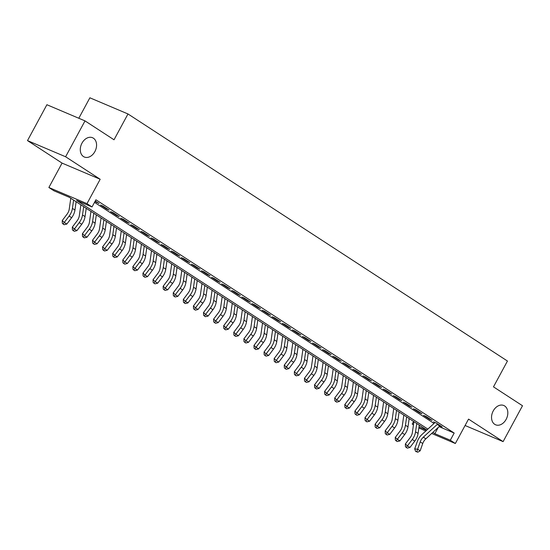 <?xml version="1.0" encoding="UTF-8"?>
<svg xmlns="http://www.w3.org/2000/svg" width="550" height="550" viewBox="0 0 550 550"><rect width="100%" height="100%" fill="white"/><g stroke="black" fill="none" stroke-linecap="round" stroke-linejoin="round"><path stroke-width="0.82" d="M94.889 151.573A10.478 7.652 -67 0 1 84.336 157.018A10.478 7.652 -67 0 1 81.971 143.165A10.478 7.652 -67 0 1 92.524 137.72A10.478 7.652 -67 0 1 94.889 151.573M506.144 419.348A10.478 7.652 -67 0 1 495.591 424.793A10.478 7.652 -67 0 1 493.226 410.939A10.478 7.652 -67 0 1 503.772 405.494A10.478 7.652 -67 0 1 506.144 419.348M426.814 430.066L69.376 197.333L53.921 190.781L48.874 187.495L86.989 203.658L92.036 206.944L76.581 200.393L427.852 429.11M62.068 163.103L100.176 179.266L65.608 156.764L85.009 120.89L46.894 104.727L27.5 140.601L62.068 163.103L48.874 187.495M78.808 118.264L89.877 97.797L127.985 113.96L507.451 361.034L493.487 386.856L522.5 405.749L503.106 441.623L468.538 419.114L455.352 443.506L431.674 433.462M413.456 424.882L412.191 424.057L413.497 424.614M413.593 421.465L412.191 424.057M65.608 156.764L27.5 140.601M465.087 425.501L503.106 441.623M94.999 201.458L99.041 203.507L95.233 201.025M109.134 210.079L103.077 206.133L100.506 205.04L106.562 208.986L109.134 210.079M119.226 216.645L113.169 212.706L110.598 211.613L116.648 215.552L119.226 216.645M129.319 223.218L123.262 219.278L120.691 218.185L126.741 222.124L129.319 223.218M139.411 229.79L133.354 225.844L130.783 224.758L136.833 228.697L139.411 229.79M149.504 236.363L143.447 232.416L140.876 231.323L146.926 235.269L149.504 236.363M159.596 242.935L153.539 238.989L150.961 237.896L157.018 241.842L159.596 242.935M169.689 249.501L163.632 245.561L161.054 244.468L167.111 248.407L169.689 249.501M179.781 256.073L173.724 252.134L171.146 251.041L177.203 254.98L179.781 256.073M189.874 262.646L183.817 258.699L181.239 257.613L187.296 261.553L189.874 262.646M199.966 269.218L193.909 265.272L191.331 264.179L197.388 268.125L199.966 269.218M210.059 275.791L204.002 271.844L201.424 270.751L207.481 274.697L210.059 275.791M220.144 282.356L214.094 278.417L211.516 277.324L217.573 281.263L220.144 282.356M230.237 288.929L224.187 284.989L221.609 283.896L227.666 287.836L230.237 288.929M240.329 295.501L234.279 291.555L231.701 290.469L237.758 294.408L240.329 295.501M250.422 302.074L244.372 298.127L241.794 297.034L247.851 300.981L250.422 302.074M260.514 308.646L254.458 304.7L251.886 303.607L257.943 307.553L260.514 308.646M270.607 315.212L264.55 311.272L261.979 310.179L268.036 314.119L270.607 315.212M280.699 321.784L274.643 317.845L272.071 316.752L278.128 320.691L280.699 321.784M290.792 328.357L284.735 324.411L282.164 323.324L288.221 327.264L290.792 328.357M300.884 334.929L294.827 330.983L292.256 329.89L298.306 333.836L300.884 334.929M310.977 341.502L304.92 337.556L302.349 336.462L308.399 340.409L310.977 341.502M321.069 348.067L315.012 344.128L312.441 343.035L318.491 346.974L321.069 348.067M331.162 354.64L325.105 350.701L322.534 349.607L328.584 353.547L331.162 354.64M341.254 361.212L335.197 357.266L332.619 356.18L338.676 360.119L341.254 361.212M351.347 367.785L345.29 363.839L342.712 362.746L348.769 366.692L351.347 367.785M361.439 374.357L355.382 370.411L352.804 369.318L358.861 373.264L361.439 374.357M371.532 380.923L365.475 376.984L362.897 375.891L368.954 379.83L371.532 380.923M381.624 387.496L375.567 383.556L372.989 382.463L379.046 386.402L381.624 387.496M391.717 394.068L385.66 390.122L383.082 389.036L389.139 392.975L391.717 394.068M401.803 400.641L395.752 396.694L393.174 395.601L399.231 399.547L401.803 400.641M411.895 407.213L405.845 403.267L403.267 402.174L409.324 406.12L411.895 407.213M421.987 413.779L415.938 409.839L413.359 408.746L419.416 412.686L421.987 413.779M432.08 420.351L426.03 416.412L423.452 415.319L429.509 419.258L432.08 420.351M439.106 426.649L454.183 433.049L95.913 199.774L92.036 206.944M94.511 202.366L434.039 423.438M439.869 425.947L442.172 426.924L436.116 422.978L433.544 421.891M100.176 179.266L86.989 203.658M454.183 433.049L450.306 440.22L455.352 443.506M85.009 120.89L114.022 139.782L127.985 113.96M419.004 426.944L426.669 430.196M425.817 430.98L418.853 428.024M432.864 432.376L434.851 433.668L450.306 440.22M438.199 427.481L434.851 433.668M429.743 418.825L429.509 419.258M419.65 412.259L419.416 412.686M409.558 405.687L409.324 406.12M399.465 399.114L399.231 399.547M389.373 392.542L389.139 392.975M379.28 385.969L379.046 386.402M369.188 379.404L368.954 379.83M359.095 372.831L358.861 373.264M349.002 366.259L348.769 366.692M338.91 359.686L338.676 360.119M328.817 353.114L328.584 353.547M318.725 346.548L318.491 346.974M308.632 339.976L308.399 340.409M298.54 333.403L298.306 333.836M288.454 326.831L288.221 327.264M278.362 320.258L278.128 320.691M268.269 313.692L268.036 314.119M258.177 307.12L257.943 307.553M248.084 300.548L247.851 300.981M237.992 293.975L237.758 294.408M227.899 287.403L227.666 287.836M217.807 280.837L217.573 281.263M207.714 274.264L207.481 274.697M197.622 267.692L197.388 268.125M187.529 261.119L187.296 261.553M177.437 254.547L177.203 254.98M167.344 247.981L167.111 248.407M157.252 241.409L157.018 241.842M147.159 234.836L146.926 235.269M137.067 228.264L136.833 228.697M126.974 221.691L126.741 222.124M116.882 215.126L116.648 215.552M106.796 208.553L106.562 208.986M96.704 201.981L96.47 202.414M440.186 425.624A5.734 3.884 123.1 0 1 439.746 426.064L425.858 438.797A8.188 5.548 -56.9 0 0 422.737 443.52L420.159 450.835L417.636 449.192L416.824 451.55L415.649 451.44L417.835 452.203L416.824 451.55M437.663 423.981A5.734 3.884 123.1 0 1 437.223 424.421L423.335 437.154A8.188 5.548 -56.9 0 0 420.214 441.877L417.636 449.192L414.693 448.924L417.271 441.609A12.279 8.319 123.1 0 1 421.953 434.521L434.823 422.723M414.693 448.924L415.649 451.44M417.835 452.203L420.159 450.835M413.916 421.671L412.376 432.499A8.188 5.548 123.1 0 1 410.176 437.621L405.357 443.981L407.44 445.844L412.252 439.484A12.279 8.319 -56.9 0 0 415.559 431.805L416.735 423.507M406.292 447.473L407.44 445.844L409.956 447.487L407.296 448.126L406.292 447.473L405.46 446.731L405.357 443.981M409.956 447.487L414.776 441.127A12.279 8.319 -56.9 0 0 418.082 433.448L419.258 425.15M403.824 415.099L402.284 425.934A8.188 5.548 123.1 0 1 400.084 431.049L395.264 437.415L397.348 439.271L402.16 432.912A12.279 8.319 -56.9 0 0 405.467 425.232L406.643 416.934M396.199 440.901L397.348 439.271L399.871 440.914L397.203 441.561L396.199 440.901L395.368 440.158L395.264 437.415M399.871 440.914L404.683 434.555A12.279 8.319 -56.9 0 0 407.99 426.876L409.166 418.578M393.731 408.526L392.191 419.361A8.188 5.548 123.1 0 1 389.991 424.476L385.172 430.842L387.255 432.706L392.067 426.339A12.279 8.319 -56.9 0 0 395.374 418.66L396.55 410.369M386.107 434.328L387.255 432.706L389.778 434.349L387.111 434.988L386.107 434.328L385.275 433.586L385.172 430.842M389.778 434.349L394.591 427.982A12.279 8.319 -56.9 0 0 397.897 420.303L399.073 412.005M383.639 401.961L382.099 412.789A8.188 5.548 123.1 0 1 379.899 417.904L375.079 424.27L377.163 426.133L381.975 419.767A12.279 8.319 -56.9 0 0 385.282 412.094L386.457 403.796M376.014 427.756L377.163 426.133L379.686 427.776L377.025 428.416L376.014 427.756L375.183 427.013L375.079 424.27M379.686 427.776L384.498 421.41A12.279 8.319 -56.9 0 0 387.805 413.737L388.981 405.439M373.546 395.388L372.006 406.216A8.188 5.548 123.1 0 1 369.806 411.338L364.987 417.697L367.07 419.561L371.882 413.194A12.279 8.319 -56.9 0 0 375.189 405.522L376.365 397.224M365.922 421.19L367.07 419.561L369.593 421.204L366.933 421.843L365.922 421.19L365.09 420.441L364.987 417.697M369.593 421.204L374.406 414.837A12.279 8.319 -56.9 0 0 377.712 407.165L378.888 398.867M363.454 388.816L361.914 399.644A8.188 5.548 123.1 0 1 359.714 404.766L354.894 411.125L356.978 412.988L361.79 406.629A12.279 8.319 -56.9 0 0 365.097 398.949L366.272 390.651M355.829 414.618L356.978 412.988L359.501 414.631L356.84 415.271L355.829 414.618L354.998 413.875L354.894 411.125M359.501 414.631L364.313 408.272A12.279 8.319 -56.9 0 0 367.62 400.592L368.796 392.294M353.361 382.243L351.821 393.078A8.188 5.548 123.1 0 1 349.621 398.193L344.802 404.559L346.885 406.416L351.697 400.056A12.279 8.319 -56.9 0 0 355.004 392.377L356.18 384.079M345.737 408.045L346.885 406.416L349.408 408.059L346.748 408.705L345.737 408.045L344.905 407.303L344.802 404.559M349.408 408.059L354.221 401.699A12.279 8.319 -56.9 0 0 357.527 394.02L358.703 385.722M343.269 375.671L341.729 386.506A8.188 5.548 123.1 0 1 339.529 391.621L334.709 397.987L336.793 399.85L341.605 393.484A12.279 8.319 -56.9 0 0 344.912 385.804L346.087 377.513M335.644 401.473L336.793 399.85L339.316 401.493L336.655 402.132L335.644 401.473L334.812 400.73L334.709 397.987M339.316 401.493L344.128 395.127A12.279 8.319 -56.9 0 0 347.435 387.447L348.611 379.149M333.176 369.105L331.636 379.933A8.188 5.548 123.1 0 1 329.436 385.048L324.617 391.414L326.7 393.277L331.519 386.911A12.279 8.319 -56.9 0 0 334.819 379.239L335.995 370.941M325.552 394.9L326.7 393.277L329.223 394.921L326.562 395.56L325.552 394.9L324.72 394.158L324.617 391.414M329.223 394.921L334.036 388.554A12.279 8.319 -56.9 0 0 337.343 380.882L338.518 372.584M323.084 362.533L321.544 373.361A8.188 5.548 123.1 0 1 319.344 378.482L314.524 384.842L316.607 386.705L321.427 380.339A12.279 8.319 -56.9 0 0 324.727 372.666L325.903 364.368M315.459 388.334L316.607 386.705L319.131 388.348L316.47 388.987L315.459 388.334L314.627 387.585L314.524 384.842M319.131 388.348L323.95 381.982A12.279 8.319 -56.9 0 0 327.25 374.309L328.426 366.011M312.991 355.96L311.451 366.788A8.188 5.548 123.1 0 1 309.251 371.91L304.439 378.269L306.515 380.132L311.334 373.773A12.279 8.319 -56.9 0 0 314.634 366.094L315.817 357.796M305.367 381.762L306.515 380.132L309.038 381.776L306.377 382.415L305.367 381.762L304.535 381.019L304.439 378.269M309.038 381.776L313.857 375.416A12.279 8.319 -56.9 0 0 317.157 367.737L318.34 359.439M302.899 349.387L301.366 360.223A8.188 5.548 123.1 0 1 299.159 365.337L294.346 371.704L296.423 373.56L301.242 367.201A12.279 8.319 -56.9 0 0 304.542 359.521L305.724 351.223M295.274 375.189L296.423 373.56L298.946 375.203L296.285 375.849L295.274 375.189L294.442 374.447L294.346 371.704M298.946 375.203L303.765 368.844A12.279 8.319 -56.9 0 0 307.065 361.164L308.248 352.866M292.806 342.815L291.273 353.65A8.188 5.548 123.1 0 1 289.066 358.765L284.254 365.131L286.33 366.994L291.149 360.628A12.279 8.319 -56.9 0 0 294.449 352.949L295.632 344.657M285.182 368.617L286.33 366.994L288.853 368.638L286.192 369.277L285.182 368.617L284.35 367.874L284.254 365.131M288.853 368.638L293.673 362.271A12.279 8.319 -56.9 0 0 296.972 354.592L298.155 346.294M282.714 336.249L281.181 347.077A8.188 5.548 123.1 0 1 278.974 352.192L274.161 358.559L276.238 360.422L281.057 354.056A12.279 8.319 -56.9 0 0 284.357 346.383L285.539 338.085M275.089 362.044L276.238 360.422L278.761 362.065L276.1 362.704L275.089 362.044L274.257 361.302L274.161 358.559M278.761 362.065L283.58 355.699A12.279 8.319 -56.9 0 0 286.88 348.026L288.062 339.728M272.621 329.677L271.088 340.505A8.188 5.548 123.1 0 1 268.881 345.627L264.069 351.986L266.145 353.849L270.964 347.483A12.279 8.319 -56.9 0 0 274.264 339.811L275.447 331.512M264.997 355.479L266.145 353.849L268.668 355.493L266.007 356.132L264.997 355.479L264.165 354.729L264.069 351.986M268.668 355.493L273.488 349.126A12.279 8.319 -56.9 0 0 276.788 341.454L277.97 333.156M262.529 323.104L260.996 333.933A8.188 5.548 123.1 0 1 258.789 339.054L253.976 345.414L256.053 347.277L260.872 340.918A12.279 8.319 -56.9 0 0 264.172 333.238L265.354 324.94M254.904 348.906L256.053 347.277L258.576 348.92L255.915 349.559L254.904 348.906L254.072 348.164L253.976 345.414M258.576 348.92L263.395 342.561A12.279 8.319 -56.9 0 0 266.695 334.881L267.877 326.583M252.443 316.532L250.903 327.367A8.188 5.548 123.1 0 1 248.696 332.482L243.884 338.848L245.96 340.704L250.779 334.345A12.279 8.319 -56.9 0 0 254.086 326.666L255.262 318.368M244.812 342.334L245.96 340.704L248.483 342.347L245.822 342.994L244.812 342.334L243.98 341.591L243.884 338.848M248.483 342.347L253.303 335.988A12.279 8.319 -56.9 0 0 256.609 328.309L257.785 320.011M242.351 309.959L240.811 320.794A8.188 5.548 123.1 0 1 238.604 325.909L233.791 332.276L235.867 334.139L240.687 327.772A12.279 8.319 -56.9 0 0 243.994 320.093L245.169 311.802M234.719 335.761L235.867 334.139L238.391 335.782L235.73 336.421L234.719 335.761L233.887 335.019L233.791 332.276M238.391 335.782L243.21 329.416A12.279 8.319 -56.9 0 0 246.517 321.736L247.692 313.438M232.258 303.394L230.718 314.222A8.188 5.548 123.1 0 1 228.518 319.337L223.699 325.703L225.782 327.566L230.594 321.2A12.279 8.319 -56.9 0 0 233.901 313.528L235.077 305.229M224.634 329.189L225.782 327.566L228.298 329.209L225.637 329.849L224.634 329.189L223.802 328.446L223.699 325.703M228.298 329.209L233.117 322.843A12.279 8.319 -56.9 0 0 236.424 315.171L237.6 306.873M222.166 296.821L220.626 307.649A8.188 5.548 123.1 0 1 218.426 312.771L213.606 319.131L215.689 320.994L220.502 314.627A12.279 8.319 -56.9 0 0 223.809 306.955L224.984 298.657M214.541 322.623L215.689 320.994L218.212 322.637L215.545 323.276L214.541 322.623L213.709 321.874L213.606 319.131M218.212 322.637L223.025 316.271A12.279 8.319 -56.9 0 0 226.332 308.598L227.508 300.3M212.073 290.249L210.533 301.077A8.188 5.548 123.1 0 1 208.333 306.199L203.514 312.558L205.597 314.421L210.409 308.062A12.279 8.319 -56.9 0 0 213.716 300.382L214.892 292.084M204.449 316.051L205.597 314.421L208.12 316.064L205.452 316.704L204.449 316.051L203.617 315.308L203.514 312.558M208.12 316.064L212.933 309.705A12.279 8.319 -56.9 0 0 216.239 302.026L217.415 293.728M201.981 283.676L200.441 294.511A8.188 5.548 123.1 0 1 198.241 299.626L193.421 305.993L195.504 307.849L200.317 301.489A12.279 8.319 -56.9 0 0 203.624 293.81L204.799 285.512M194.356 309.478L195.504 307.849L198.028 309.492L195.367 310.138L194.356 309.478L193.524 308.736L193.421 305.993M198.028 309.492L202.84 303.132A12.279 8.319 -56.9 0 0 206.147 295.453L207.322 287.155M191.888 277.104L190.348 287.939A8.188 5.548 123.1 0 1 188.148 293.054L183.329 299.42L185.412 301.283L190.224 294.917A12.279 8.319 -56.9 0 0 193.531 287.238L194.707 278.946M184.264 302.906L185.412 301.283L187.935 302.926L185.274 303.566L184.264 302.906L183.432 302.163L183.329 299.42M187.935 302.926L192.748 296.56A12.279 8.319 -56.9 0 0 196.054 288.881L197.23 280.582M181.796 270.538L180.256 281.366A8.188 5.548 123.1 0 1 178.056 286.481L173.236 292.847L175.319 294.711L180.132 288.344A12.279 8.319 -56.9 0 0 183.439 280.672L184.614 272.374M174.171 296.333L175.319 294.711L177.843 296.354L175.182 296.993L174.171 296.333L173.339 295.591L173.236 292.847M177.843 296.354L182.655 289.988A12.279 8.319 -56.9 0 0 185.962 282.315L187.137 274.017M171.703 263.966L170.163 274.794A8.188 5.548 123.1 0 1 167.963 279.916L163.144 286.275L165.227 288.138L170.039 281.772A12.279 8.319 -56.9 0 0 173.346 274.099L174.522 265.801M164.079 289.768L165.227 288.138L167.75 289.781L165.089 290.421L164.079 289.768L163.247 289.018L163.144 286.275M167.75 289.781L172.562 283.415A12.279 8.319 -56.9 0 0 175.869 275.743L177.045 267.444M161.611 257.393L160.071 268.221A8.188 5.548 123.1 0 1 157.871 273.343L153.051 279.702L155.134 281.566L159.947 275.206A12.279 8.319 -56.9 0 0 163.254 267.527L164.429 259.229M153.986 283.195L155.134 281.566L157.657 283.209L154.997 283.848L153.986 283.195L153.154 282.452L153.051 279.702M157.657 283.209L162.47 276.849A12.279 8.319 -56.9 0 0 165.777 269.17L166.953 260.872M151.518 250.821L149.978 261.656A8.188 5.548 123.1 0 1 147.778 266.771L142.959 273.137L145.042 274.993L149.861 268.634A12.279 8.319 -56.9 0 0 153.161 260.954L154.337 252.656M143.894 276.623L145.042 274.993L147.565 276.636L144.904 277.282L143.894 276.623L143.062 275.88L142.959 273.137M147.565 276.636L152.377 270.277A12.279 8.319 -56.9 0 0 155.684 262.597L156.86 254.299M141.426 244.248L139.886 255.083A8.188 5.548 123.1 0 1 137.686 260.198L132.873 266.564L134.949 268.428L139.769 262.061A12.279 8.319 -56.9 0 0 143.069 254.382L144.251 246.091M133.801 270.05L134.949 268.428L137.472 270.071L134.812 270.71L133.801 270.05L132.969 269.308L132.873 266.564M137.472 270.071L142.292 263.704A12.279 8.319 -56.9 0 0 145.592 256.025L146.767 247.727M131.333 237.683L129.793 248.511A8.188 5.548 123.1 0 1 127.593 253.626L122.781 259.992L124.857 261.855L129.676 255.489A12.279 8.319 -56.9 0 0 132.976 247.816L134.159 239.518M123.709 263.478L124.857 261.855L127.38 263.498L124.719 264.137L123.709 263.478L122.877 262.735L122.781 259.992M127.38 263.498L132.199 257.132A12.279 8.319 -56.9 0 0 135.499 249.459L136.682 241.161M121.241 231.11L119.708 241.938A8.188 5.548 123.1 0 1 117.501 247.06L112.688 253.419L114.764 255.282L119.584 248.916A12.279 8.319 -56.9 0 0 122.884 241.244L124.066 232.946M113.616 256.912L114.764 255.282L117.287 256.926L114.627 257.565L113.616 256.912L112.784 256.163L112.688 253.419M117.287 256.926L122.107 250.559A12.279 8.319 -56.9 0 0 125.407 242.887L126.589 234.589M111.148 224.538L109.615 235.366A8.188 5.548 123.1 0 1 107.408 240.488L102.596 246.847L104.672 248.71L109.491 242.351A12.279 8.319 -56.9 0 0 112.791 234.671L113.974 226.373M103.524 250.339L104.672 248.71L107.195 250.353L104.534 250.992L103.524 250.339L102.692 249.597L102.596 246.847M107.195 250.353L112.014 243.994A12.279 8.319 -56.9 0 0 115.314 236.314L116.497 228.016M101.056 217.965L99.522 228.8A8.188 5.548 123.1 0 1 97.316 233.915L92.503 240.281L94.579 242.137L99.399 235.778A12.279 8.319 -56.9 0 0 102.699 228.099L103.881 219.801M93.431 243.767L94.579 242.137L97.103 243.781L94.442 244.427L93.431 243.767L92.599 243.024L92.503 240.281M97.103 243.781L101.922 237.421A12.279 8.319 -56.9 0 0 105.222 229.742L106.404 221.444M90.963 211.393L89.43 222.228A8.188 5.548 123.1 0 1 87.223 227.343L82.411 233.709L84.487 235.572L89.306 229.206A12.279 8.319 -56.9 0 0 92.606 221.526L93.789 213.235M83.339 237.194L84.487 235.572L87.01 237.215L84.349 237.854L83.339 237.194L82.507 236.452L82.411 233.709M87.01 237.215L91.829 230.849A12.279 8.319 -56.9 0 0 95.129 223.169L96.312 214.871M80.871 204.827L79.338 215.655A8.188 5.548 123.1 0 1 77.131 220.77L72.318 227.136L74.394 228.999L79.214 222.633A12.279 8.319 -56.9 0 0 82.514 214.961L83.696 206.663M73.246 230.622L74.394 228.999L76.917 230.643L74.257 231.282L73.246 230.622L72.414 229.879L72.318 227.136M76.917 230.643L81.737 224.276A12.279 8.319 -56.9 0 0 85.037 216.604L86.219 208.306M70.785 198.254L69.245 209.083A8.188 5.548 123.1 0 1 67.038 214.204L62.226 220.564L64.302 222.427L69.121 216.061A12.279 8.319 -56.9 0 0 72.428 208.388L73.604 200.09M63.154 224.056L64.302 222.427L66.825 224.07L64.164 224.709L63.154 224.056L62.322 223.307L62.226 220.564M66.825 224.07L71.644 217.704A12.279 8.319 -56.9 0 0 74.951 210.031L76.127 201.733M425.858 438.797L423.335 437.154M422.737 443.52L420.214 441.877M439.746 426.064L437.223 424.421M412.252 439.484L414.776 441.127M415.559 431.805L418.082 433.448M402.16 432.912L404.683 434.555M405.467 425.232L407.99 426.876M392.067 426.339L394.591 427.982M395.374 418.66L397.897 420.303M381.975 419.767L384.498 421.41M385.282 412.094L387.805 413.737M371.882 413.194L374.406 414.837M375.189 405.522L377.712 407.165M361.79 406.629L364.313 408.272M365.097 398.949L367.62 400.592M351.697 400.056L354.221 401.699M355.004 392.377L357.527 394.02M341.605 393.484L344.128 395.127M344.912 385.804L347.435 387.447M331.519 386.911L334.036 388.554M334.819 379.239L337.343 380.882M321.427 380.339L323.95 381.982M324.727 372.666L327.25 374.309M311.334 373.773L313.857 375.416M314.634 366.094L317.157 367.737M301.242 367.201L303.765 368.844M304.542 359.521L307.065 361.164M291.149 360.628L293.673 362.271M294.449 352.949L296.972 354.592M281.057 354.056L283.58 355.699M284.357 346.383L286.88 348.026M270.964 347.483L273.488 349.126M274.264 339.811L276.788 341.454M260.872 340.918L263.395 342.561M264.172 333.238L266.695 334.881M250.779 334.345L253.303 335.988M254.086 326.666L256.609 328.309M240.687 327.772L243.21 329.416M243.994 320.093L246.517 321.736M230.594 321.2L233.117 322.843M233.901 313.528L236.424 315.171M220.502 314.627L223.025 316.271M223.809 306.955L226.332 308.598M210.409 308.062L212.933 309.705M213.716 300.382L216.239 302.026M200.317 301.489L202.84 303.132M203.624 293.81L206.147 295.453M190.224 294.917L192.748 296.56M193.531 287.238L196.054 288.881M180.132 288.344L182.655 289.988M183.439 280.672L185.962 282.315M170.039 281.772L172.562 283.415M173.346 274.099L175.869 275.743M159.947 275.206L162.47 276.849M163.254 267.527L165.777 269.17M149.861 268.634L152.377 270.277M153.161 260.954L155.684 262.597M139.769 262.061L142.292 263.704M143.069 254.382L145.592 256.025M129.676 255.489L132.199 257.132M132.976 247.816L135.499 249.459M119.584 248.916L122.107 250.559M122.884 241.244L125.407 242.887M109.491 242.351L112.014 243.994M112.791 234.671L115.314 236.314M99.399 235.778L101.922 237.421M102.699 228.099L105.222 229.742M89.306 229.206L91.829 230.849M92.606 221.526L95.129 223.169M79.214 222.633L81.737 224.276M82.514 214.961L85.037 216.604M69.121 216.061L71.644 217.704M72.428 208.388L74.951 210.031"/></g></svg>
